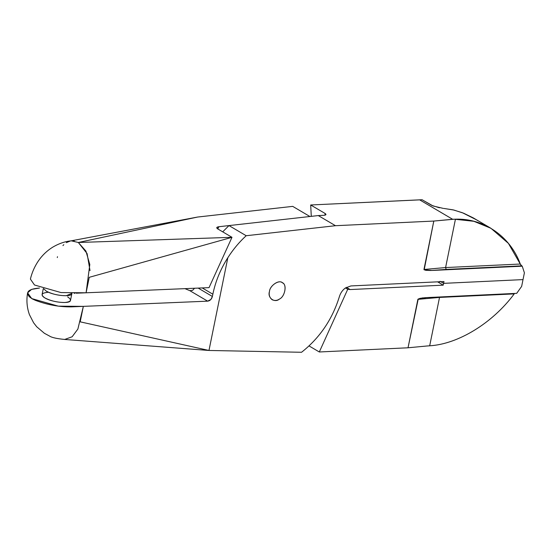 <?xml version="1.0" encoding="UTF-8"?>
<svg xmlns="http://www.w3.org/2000/svg" width="552" height="552" viewBox="0 0 552 552"><rect width="100%" height="100%" fill="white"/><g stroke="black" fill="none" stroke-linecap="round" stroke-linejoin="round"><path stroke-width="0.83" d="M83.338 306.367L71.436 306.864C59.568 307.05 47.582 304.89 35.48 300.378L32.188 298.846L29.263 296.714C25.392 291.815 28.807 288.924 39.502 288.047L31.609 289.379L27.6 292.843C26.303 300.274 26.91 307.533 29.422 314.626L33.61 322.782L36.708 326.763L44.388 333.284L49.542 336.065C51.812 337.576 56.877 338.7 64.736 339.439L72.133 336.768L77.88 329.054L83.338 306.367L80.185 321.837L208.973 350.465L227.845 257.68C220.469 269.307 215.466 281.485 212.851 294.209L212.396 296.472C211.623 299.239 210.043 300.799 207.662 301.157L83.331 306.367L207.662 301.157L189.798 290.656L184.941 288.648L189.798 290.656L207.642 301.157L210.878 299.453L212.396 296.472L198.175 288.096L212.396 296.472L212.851 294.209C215.501 281.389 220.503 269.21 227.845 257.68L208.973 350.465L301.551 352.273L208.973 350.465L80.185 321.837M27.6 292.843L31.719 298.577L58.305 306.153L83.331 306.367M46.34 291.166C52.247 294.188 58.898 295.7 66.281 295.7C58.898 295.7 52.247 294.188 46.34 291.166L43.622 288.717L46.34 291.166C53.399 295.575 71.857 297.556 71.898 293.519C71.857 297.556 53.399 295.575 46.34 291.166M66.281 295.7L71.919 293.34L70.511 300.309C70.477 304.345 52.019 302.365 44.96 297.956C42.952 296.797 42 295.658 42.09 294.526L43.297 288.606M301.551 352.273C319.739 337.934 332.366 319.332 339.439 296.479C340.543 292.933 342.53 290.104 345.393 287.992L350.893 285.936L443.974 281.541L443.601 283.355L523.02 279.602L524.4 272.812L522.233 266.195L432.188 270.445L424.164 269.859L433.803 221.062L335.478 225.706L246.192 235.725C239.361 241.942 233.248 249.256 227.845 257.68C233.158 249.366 239.271 242.045 246.192 235.725L228.99 225.589L222.704 231.847L228.99 225.589L318.276 215.57L324.452 215.259L325.949 214.383L325.024 213.424L325.114 215.135L325.024 213.424C326.536 214.48 326.177 215.107 323.934 215.301L318.276 215.57L335.478 225.706L433.803 221.062L454.33 219.199L473.864 221.304L490.928 228.286L508.413 243.384L520.736 264.87L522.233 266.195L524.4 272.812L523.02 279.602L443.601 283.355L443.974 281.541L350.893 285.936L345.393 287.992C342.53 290.104 340.543 292.933 339.439 296.479C332.366 319.332 319.739 337.934 301.551 352.273M269.452 291.573C269.783 285.425 279.526 279.119 282.721 282.99C287.233 284.887 284.825 296.7 279.45 299.06C274.606 303.31 267.265 297.811 269.452 291.573C269.769 285.881 278.663 279.402 282.238 282.672C287.15 283.976 285.232 296.5 279.45 299.06C277.145 300.654 274.723 300.881 272.177 299.75C269.597 297.687 268.686 294.961 269.452 291.573M67.648 296.879C72.112 299.971 71.201 301.84 64.901 302.482C57.511 302.489 50.867 300.978 44.96 297.956C40.489 294.865 41.407 292.995 47.7 292.353M194.545 288.248L192.613 290.324L189.798 290.656L192.627 290.324L194.545 288.248M202.191 287.923L212.851 294.209L202.191 287.923M440.786 281.692L443.601 283.355L440.786 281.692M443.277 208.394L433.127 205.993L422.08 199.755L310.686 204.978L325.024 213.424L310.686 204.978L311.287 216.356L310.686 204.978L422.087 199.727L431.85 205.434L439.42 207.787M325.818 214.776L325.949 214.383M447.023 283.183L443.601 283.355L443.235 285.163L443.601 283.355L447.023 283.183M490.928 228.286L473.209 217.861L463.59 213.196L453.854 210.036L443.856 208.449L453.095 209.857L462.397 212.727L476.686 219.931M419.63 199.838L452.619 219.275L419.63 199.838M477.935 220.717L475.582 219.247M423.95 269.486L425.695 270.321L430.781 270.501L446.182 269.417L445.595 267.554L423.95 269.486L445.595 267.554L446.182 269.417L521.661 265.857L520.294 264.028L445.595 267.554L455.441 219.185L452.619 219.275L433.803 221.062L423.95 269.486M445.595 267.554L520.294 264.028C510.179 236.208 483.662 218.15 455.441 219.185L445.595 267.554M521.661 265.857L432.188 270.445L522.233 266.195L521.661 265.857M318.276 215.57L335.478 225.706L246.192 235.725L228.99 225.589L318.276 215.57M74.216 240.941L71.305 240.838L78.336 242.487L85.919 251.077L89.81 264.525L86.098 292.788L209.035 287.64L231.992 237.319L217.654 228.866C216.149 227.79 216.556 227.072 218.861 226.72L309.913 216.508L292.712 206.372L197.588 217.046L78.336 242.487L231.992 237.319L89.245 277.318L86.098 292.788L76.217 293.202M71.325 240.838C67.696 241.148 60.934 242.3 52.64 247.22C46.913 250.794 42.131 255.403 38.302 261.041C34.59 266.561 31.954 272.571 30.401 279.077L34.486 284.998L61.065 292.581L86.098 292.788L209.035 287.64L231.992 237.319L217.44 228.735L216.901 227.424L216.75 227.872M90.024 270.611L87.085 253.568L78.336 242.487L197.588 217.046L292.712 206.372L309.913 216.508L218.861 226.72L217.84 228.976L218.861 226.72L216.901 227.424M74.982 293.257L74.203 293.284M438.93 282.631L443.235 285.163L350.154 289.558L346.394 287.344L350.154 289.558L347.739 289.276L350.154 289.558L443.235 285.163L437.598 281.844L438.93 282.631L440.103 281.292L438.93 282.631M345.469 287.937L347.739 289.276L319.311 351.976L408.025 347.788L418.243 298.956L426.661 297.597L516.707 293.347L521.64 286.391L523.02 279.602L447.382 283.176L523.02 279.602L521.64 286.391L516.707 293.347L425.247 297.68L419.996 298.349L417.871 299.356L439.523 297.424L439.668 296.983L439.523 297.424L514.222 293.899C492.474 323.224 458.022 344.158 429.684 345.8L426.841 346L429.684 345.793L439.523 297.424L417.871 299.356L408.025 347.788L426.841 346L408.025 347.788L319.311 351.976L309.051 345.931L319.311 351.976L347.739 289.276L345.469 287.937M423.115 297.859L422.114 297.976M439.523 297.424L429.684 345.793C458.022 344.158 492.474 323.224 514.222 293.899L439.523 297.424M197.588 217.046L70.449 240.962L66.274 242.659M63.811 244.653L62.935 245.592M57.491 256.708L57.284 257.57M89.245 277.318L231.992 237.319L78.336 242.487M64.101 339.411L208.973 350.465"/></g></svg>
